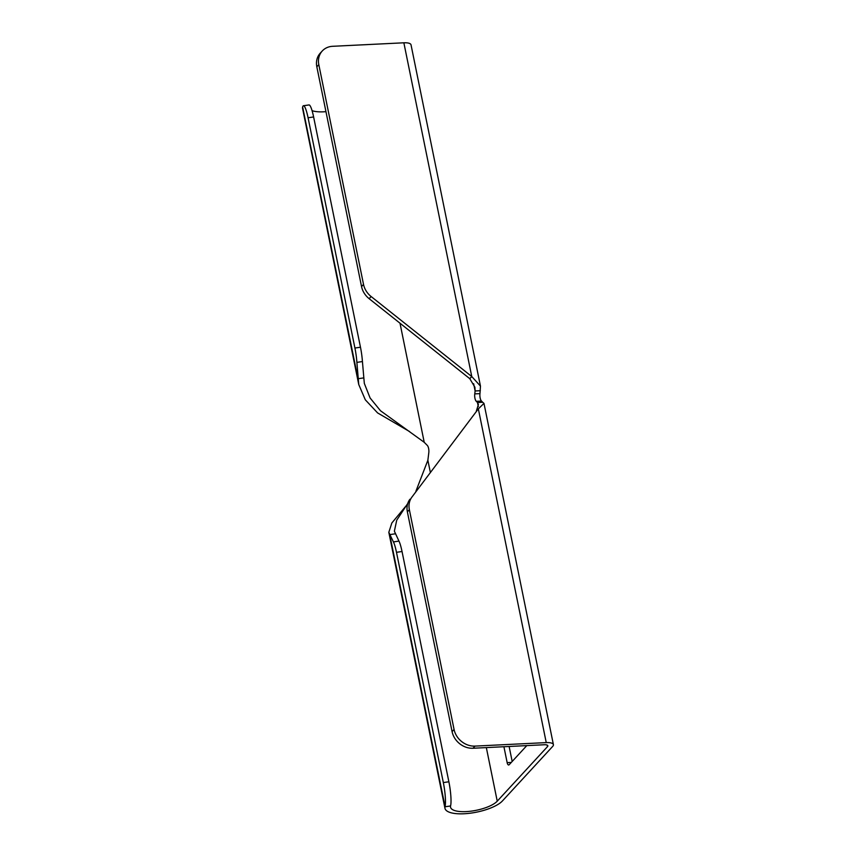 <?xml version="1.0" encoding="UTF-8"?>
<svg xmlns="http://www.w3.org/2000/svg" width="856" height="856" viewBox="0 0 856 856"><rect width="100%" height="100%" fill="white"/><g stroke="black" fill="none" stroke-linecap="round" stroke-linejoin="round"><path stroke-width="1.28" d="M480.334 390.711L475.123 390.967L474.759 393.888A5.682 2.236 -92.8 0 0 474.93 398.222A5.682 2.236 -92.8 0 0 476.268 401.304L477.477 402.534L482.688 402.277L481.479 401.047A5.682 2.236 87.2 0 1 480.152 397.965A5.682 2.236 87.2 0 1 479.97 393.632L480.462 386.11L471.763 376.533L371.13 296.529A18.928 16.221 -137.3 0 1 363.522 284.417L318.817 64.649L316.827 66.8A18.928 16.221 -137.3 0 1 320.283 53.126L322.273 50.964A18.928 16.221 42.7 0 0 318.817 64.649M411.929 497.069L478.344 408.868L411.929 497.069A18.928 16.221 -137.3 0 0 409.361 509.695L454.065 729.462A18.928 16.221 42.7 0 0 475.005 746.1L546.246 742.601A11.353 3.777 -11.5 0 1 553.404 744.634A11.353 3.777 -11.5 0 1 552.698 746.389L502.451 800.916A30.281 10.058 -11.5 0 1 470.265 813.2A30.281 10.058 -11.5 0 1 444.97 808.321A30.281 10.058 -11.5 0 1 445.002 806.78L445.056 806.566A18.928 3.007 81.7 0 0 443.333 782.577L448.876 781.774L402.031 551.51A18.928 3.007 -98.3 0 0 398.96 541.099L394.381 531.18L396.735 520.181L407.745 503.499M512.177 761.466L509.127 746.475M546.246 742.601L478.344 408.868L483.972 403.369L482.688 402.277M478.322 406.686L477.477 402.534L478.408 404.503L476.364 411.019M448.876 781.774A18.928 3.007 -98.3 0 1 450.609 805.753L450.556 805.967A24.61 8.175 168.5 0 0 450.534 807.187A24.61 8.175 168.5 0 0 471.089 811.156A24.61 8.175 168.5 0 0 497.24 801.173L547.487 746.646A5.682 1.883 168.5 0 0 547.84 745.769A5.682 1.883 168.5 0 0 544.255 744.752L473.026 748.251A18.928 16.221 -137.3 0 1 452.086 731.613L407.37 511.845A18.928 16.221 42.7 0 1 409.949 499.23M415.856 491.376L427.872 460.239L428.792 452.824A5.682 2.236 -92.8 0 0 427.283 445.398L424.223 442.306L380.513 410.762L370.102 397.997L364.314 383.381L362.43 361.553A18.928 3.007 -98.3 0 0 360.472 347.226L313.617 116.962A18.928 3.007 -98.3 0 0 309.016 104.935L303.473 105.737A18.928 3.007 81.7 0 1 308.074 117.764L354.919 348.028A18.928 3.007 81.7 0 1 356.888 362.366L358.75 384.526L365.319 399.827L377.603 412.924L409.543 431.542M503.917 746.732L507.159 762.643A3.788 1.487 -92.8 0 0 508.667 764.986A3.788 1.487 -92.8 0 0 509.192 764.708L526.793 745.608M405.979 506.003L391.855 522.962L388.817 532.304L393.418 541.912A18.928 3.007 81.7 0 1 396.489 552.313L443.333 782.577M395.279 533.812L389.726 534.615L445.056 806.566M358.75 384.526L302.596 108.519A30.281 10.058 168.5 0 1 302.628 106.979L358.011 378.726L363.565 377.924M302.682 106.786A18.928 3.007 81.7 0 1 303.473 105.737M325.954 111.654A24.61 8.175 -11.5 0 1 312.098 110.692M480.462 386.11L411.03 44.844A11.353 3.777 168.5 0 0 403.861 42.8L332.631 46.299A18.928 16.221 42.7 0 0 322.273 50.964M371.13 296.529L369.15 298.69A18.928 16.221 42.7 0 1 361.542 286.567L316.827 66.8M369.15 298.69L469.784 378.684L471.763 376.533L403.861 42.8M469.784 378.684L474.898 387.233L475.123 390.967L473.646 383.723M481.479 401.047L476.268 401.304M475.005 746.1L473.026 748.251M445.002 806.78L450.556 805.967M454.065 729.462L452.086 731.613M409.361 509.695L407.37 511.845M547.487 746.646L547.177 745.105M427.872 460.239L430.3 472.191M486.336 747.598L497.24 801.173M399.998 323.204L424.223 442.306M402.031 551.51L396.489 552.313M393.418 541.912L398.96 541.099M354.919 348.028L360.472 347.226M313.617 116.962L308.074 117.764M361.542 286.567L363.522 284.417M474.759 393.888L479.97 393.632M362.43 361.553L356.888 362.366M507.159 762.643L511.278 762.439M553.404 744.634L483.972 403.369M444.97 808.321L388.817 532.304"/></g></svg>
